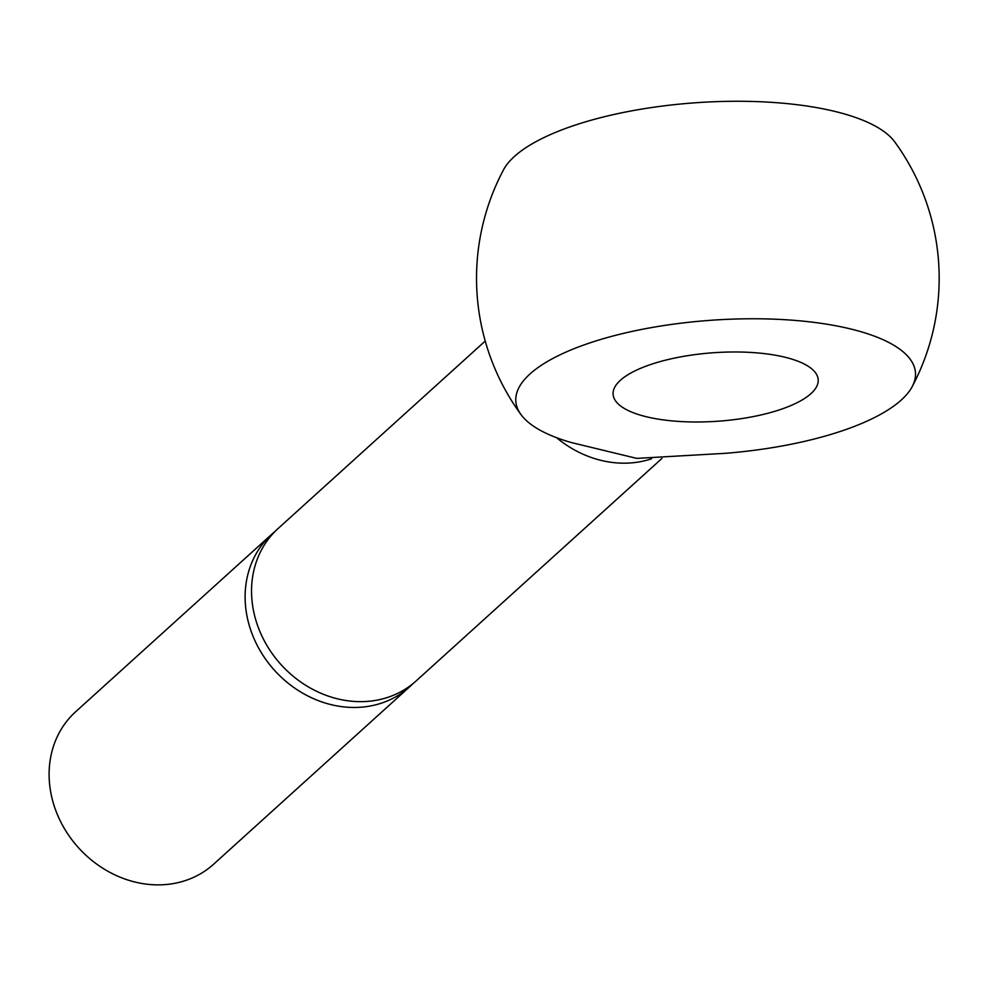 <?xml version="1.0" encoding="UTF-8"?>
<svg xmlns="http://www.w3.org/2000/svg" width="987" height="987" viewBox="0 0 987 987"><rect width="100%" height="100%" fill="white"/><g stroke="black" fill="none" stroke-linecap="round" stroke-linejoin="round"><path stroke-width="1.48" d="M412.776 683.794A102.808 89.138 -132.1 0 1 409.642 686.792L213.624 864.205A102.808 89.138 -132.1 0 1 112.259 873.594A102.808 89.138 -132.1 0 1 49.35 781.309A102.808 89.138 -132.1 0 1 75.654 711.75L271.672 534.337A102.808 89.138 -132.1 0 1 274.966 531.524M409.642 686.792A102.808 89.138 -132.1 0 1 308.289 696.193A102.808 89.138 -132.1 0 1 245.368 603.896A102.808 89.138 -132.1 0 1 271.672 534.337M661.907 458.474L416.07 680.981A102.808 89.138 -132.1 0 1 314.705 690.369A102.808 89.138 -132.1 0 1 251.796 598.085A102.808 89.138 -132.1 0 1 278.087 528.526L485.222 341.058M521.025 414.639A231.316 231.316 0 0 1 503.481 169.875A200.336 66.869 -4.1 0 1 774.055 102.512A200.336 66.869 -4.1 0 1 894.678 141.832A231.316 231.316 0 0 1 912.222 386.596A200.336 66.869 175.9 0 0 789.649 320.01A200.336 66.869 175.9 0 0 585.254 344.488A200.336 66.869 175.9 0 0 521.025 414.639A200.336 66.869 175.9 0 0 571.387 442.558L636.751 458.387L725.211 453.329A200.336 66.869 175.9 0 0 912.222 386.596M677.674 421.35A102.808 34.323 -4.1 0 1 613.1 394.331A102.808 34.323 -4.1 0 1 753.624 352.618A102.808 34.323 -4.1 0 1 818.198 379.637A102.808 34.323 -4.1 0 1 677.674 421.35M651.568 458.795A102.808 89.138 -132.1 0 1 617.492 462.952A102.808 89.138 -132.1 0 1 556.557 437.685"/></g></svg>
